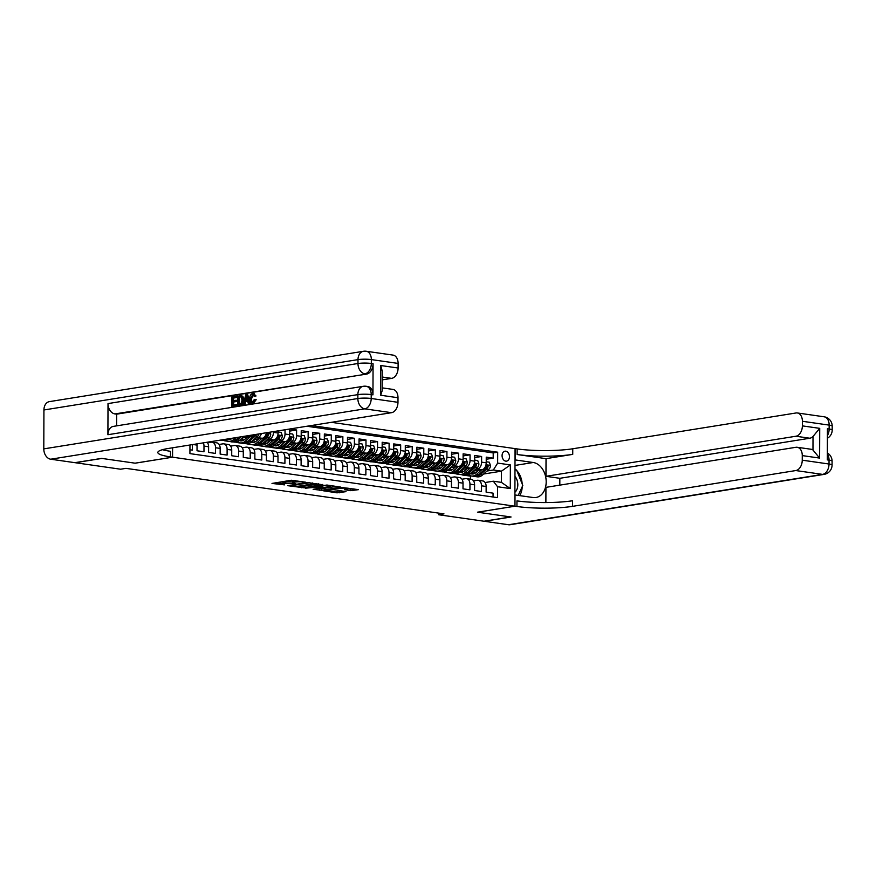 <?xml version="1.0" encoding="UTF-8"?>
<svg xmlns="http://www.w3.org/2000/svg" width="876" height="876" viewBox="0 0 876 876"><rect width="100%" height="100%" fill="white"/><g stroke="black" fill="none" stroke-linecap="round" stroke-linejoin="round"><path stroke-width="1.31" d="M305.582 482.194L291.281 480.245L271.998 483.432L284.459 484.866A4.949 0.745 -179.8 0 1 282.871 484.308A4.949 0.745 -179.8 0 1 284.185 483.815L285.751 483.552A4.949 0.745 -179.8 0 1 292.737 483.541L295.836 483.76L294.216 483.3A4.949 0.745 -179.8 0 1 292.617 482.753A4.949 0.745 -179.8 0 1 293.931 482.249L295.508 481.997A4.949 0.745 -179.8 0 1 302.494 481.975L305.582 482.194M505.791 451.184A5.037 3.657 80.9 0 0 504.981 451.184A5.037 3.657 80.9 0 0 502.101 456.188A5.037 3.657 80.9 0 0 505.759 461.137A5.037 3.657 80.9 0 0 506.569 461.137A5.037 3.657 80.9 0 0 509.46 456.133A5.037 3.657 80.9 0 0 505.791 451.184M350.597 490.659L358.492 489.651L342.417 487.56L323.135 490.746L337.019 492.838L346.009 491.644L339.779 490.659L334.424 491.173A4.128 0.624 -179.8 0 1 329.88 491.316A4.128 0.624 -179.8 0 1 327.252 490.724A4.128 0.624 -179.8 0 1 328.358 490.297L340.775 488.304A4.128 0.624 -179.8 0 1 345.319 488.162A4.128 0.624 -179.8 0 1 347.947 488.753A4.128 0.624 -179.8 0 1 346.852 489.18L344.367 489.662L350.597 490.659L350.608 489.104L354.003 488.907M477.475 512.186L510.719 516.95L484.012 521.231L438.624 514.738L443.968 513.873L125.947 468.353L120.614 469.218L75.227 462.714L101.923 458.433L135.178 463.196L172.561 457.195L514.858 506.197L477.475 512.186M322.773 484.756L307.115 482.512L287.832 485.698L303.906 487.779L322.773 484.439M326.945 485.03L340.841 487.122L321.558 490.308L313.137 489.312L321.612 487.779L317.32 487.056L305.286 488.228L326.945 485.03M486.246 459.254L493.188 458.137L486.246 457.141L486.224 462.824L481.603 462.156A6.296 4.227 98.1 0 1 477.31 469.065L475.405 469.372M474.672 457.59L481.625 456.484L474.683 455.487L474.661 461.17L470.04 460.502A6.296 4.227 98.1 0 1 465.747 467.412L463.842 467.718M463.108 455.936L470.062 454.83L463.119 453.834L463.097 459.517L458.476 458.849A6.296 4.227 98.1 0 1 454.184 465.758L452.279 466.065M451.545 454.283L458.498 453.166L451.556 452.18L451.534 457.852L446.913 457.195A6.296 4.227 98.1 0 1 442.621 464.105L440.716 464.411M439.982 452.629L446.935 451.512L439.993 450.516L439.971 456.199L435.35 455.542A6.296 4.227 98.1 0 1 431.047 462.451L429.152 462.758M428.419 450.976L435.361 449.859L428.43 448.862L428.408 454.545L423.787 453.888A6.296 4.227 98.1 0 1 419.484 460.798L417.589 461.094M416.856 449.322L423.798 448.205L416.866 447.209L416.845 452.892L412.224 452.224A6.296 4.227 98.1 0 1 407.92 459.134L406.015 459.44M405.292 447.658L412.235 446.552L405.303 445.555L405.281 451.239L400.65 450.571A6.296 4.227 98.1 0 1 396.357 457.48L394.452 457.787M393.729 446.004L400.671 444.899L393.74 443.902L393.718 449.585L389.086 448.917A6.296 4.227 98.1 0 1 384.794 455.827L382.889 456.133M382.166 444.351L389.108 443.234L382.177 442.249L382.155 447.921L377.523 447.264A6.296 4.227 98.1 0 1 373.231 454.173L371.325 454.48M370.603 442.698L377.545 441.581L370.603 440.584L370.592 446.267L365.96 445.61A6.296 4.227 98.1 0 1 361.668 452.52L359.762 452.826M359.04 441.044L365.982 439.927L359.04 438.931L359.029 444.614L354.397 443.957A6.296 4.227 98.1 0 1 350.104 450.866L348.199 451.162M347.476 439.391L354.419 438.274L347.476 437.277L347.454 442.96L342.834 442.292A6.296 4.227 98.1 0 1 338.541 449.202L336.636 449.508M335.913 437.726L342.855 436.62L335.913 435.624L335.891 441.307L331.27 440.639A6.296 4.227 98.1 0 1 326.978 447.548L325.073 447.855M324.339 436.073L331.292 434.967L324.35 433.97L324.328 439.653L319.707 438.985A6.296 4.227 98.1 0 1 315.415 445.895L313.509 446.202M312.776 434.419L319.729 433.302L312.787 432.317L312.765 437.989L308.144 437.332A6.296 4.227 98.1 0 1 303.852 444.241L301.946 444.548M301.213 432.766L308.166 431.649L301.224 430.653L301.202 436.336L296.581 435.679A6.296 4.227 98.1 0 1 292.288 442.588L290.383 442.895M289.649 431.112L296.603 429.996L289.715 429.01M189.939 449.76L192.402 450.111L192.413 444.614M196.969 443.88A6.296 4.227 98.1 0 1 197.045 445.096L197.023 450.779L203.966 451.764L203.988 446.092A6.296 4.227 98.1 0 0 203.331 442.862M207.119 442.249A6.296 4.227 -81.9 0 1 208.608 446.749L208.587 452.432L215.529 453.418L215.551 447.745A6.296 4.227 98.1 0 0 212.167 442.194A6.296 4.227 98.1 0 0 211.291 442.205L207.557 442.807M212.167 442.194L216.788 442.851A6.296 4.227 -81.9 0 1 220.172 448.402L220.15 454.086L227.092 455.082L227.114 449.399A6.296 4.227 98.1 0 0 223.73 443.847A6.296 4.227 98.1 0 0 222.865 443.858L219.12 444.46M223.73 443.847L228.351 444.515A6.296 4.227 -81.9 0 1 231.735 450.056L231.713 455.739L238.655 456.735L238.677 451.052A6.296 4.227 98.1 0 0 235.294 445.501A6.296 4.227 98.1 0 0 234.429 445.512L230.684 446.114M235.294 445.501L239.925 446.169A6.296 4.227 -81.9 0 1 243.298 451.72L243.276 457.392L250.218 458.389L250.24 452.706A6.296 4.227 98.1 0 0 246.857 447.165A6.296 4.227 98.1 0 0 245.992 447.165L242.247 447.767M246.857 447.165L251.489 447.822A6.296 4.227 -81.9 0 1 254.861 453.374L254.85 459.046L261.782 460.042L261.804 454.359A6.296 4.227 98.1 0 0 258.42 448.819A6.296 4.227 98.1 0 0 257.555 448.83L253.81 449.421M258.42 448.819L263.052 449.476A6.296 4.227 -81.9 0 1 266.424 455.027L266.413 460.71L273.345 461.696L273.367 456.024A6.296 4.227 98.1 0 0 269.983 450.472A6.296 4.227 98.1 0 0 269.118 450.483L265.373 451.074M269.983 450.472L274.615 451.129A6.296 4.227 -81.9 0 1 277.988 456.681L277.977 462.364L284.908 463.349L284.93 457.677A6.296 4.227 98.1 0 0 281.546 452.125A6.296 4.227 98.1 0 0 280.681 452.136L276.936 452.739M281.546 452.125L286.178 452.782A6.296 4.227 -81.9 0 1 289.562 458.334L289.54 464.017L296.471 465.014L296.493 459.331A6.296 4.227 98.1 0 0 293.11 453.779A6.296 4.227 98.1 0 0 292.245 453.79L288.5 454.392M293.11 453.779L297.741 454.447A6.296 4.227 -81.9 0 1 301.125 459.988L301.103 465.671L308.034 466.667L308.056 460.984A6.296 4.227 98.1 0 0 304.684 455.432A6.296 4.227 98.1 0 0 303.808 455.443L300.063 456.046M304.684 455.432L309.305 456.1A6.296 4.227 -81.9 0 1 312.688 461.652L312.666 467.324L319.609 468.321L319.62 462.637A6.296 4.227 98.1 0 0 316.247 457.097A6.296 4.227 98.1 0 0 315.371 457.097L311.626 457.699M316.247 457.097L320.868 457.754A6.296 4.227 -81.9 0 1 324.251 463.305L324.23 468.978L331.172 469.974L331.183 464.291A6.296 4.227 98.1 0 0 327.81 458.75A6.296 4.227 98.1 0 0 326.934 458.761L323.2 459.352M327.81 458.75L332.431 459.407A6.296 4.227 -81.9 0 1 335.815 464.959L335.793 470.642L342.735 471.627L342.757 465.955A6.296 4.227 98.1 0 0 339.373 460.404A6.296 4.227 98.1 0 0 338.497 460.415L334.763 461.006M339.373 460.404L343.994 461.061A6.296 4.227 -81.9 0 1 347.378 466.612L347.356 472.295L354.298 473.281L354.32 467.609A6.296 4.227 98.1 0 0 350.937 462.057A6.296 4.227 98.1 0 0 350.061 462.068L346.327 462.67M350.937 462.057L355.557 462.714A6.296 4.227 -81.9 0 1 358.941 468.266L358.919 473.949L365.861 474.945L365.883 469.262A6.296 4.227 98.1 0 0 362.5 463.711A6.296 4.227 98.1 0 0 361.624 463.722L357.89 464.324M362.5 463.711L367.121 464.379A6.296 4.227 -81.9 0 1 370.504 469.919L370.482 475.602L377.425 476.599L377.446 470.916A6.296 4.227 98.1 0 0 374.063 465.364A6.296 4.227 98.1 0 0 373.198 465.375L369.453 465.977M374.063 465.364L378.684 466.032A6.296 4.227 -81.9 0 1 382.067 471.584L382.045 477.256L388.988 478.252L389.01 472.569A6.296 4.227 98.1 0 0 385.626 467.028A6.296 4.227 98.1 0 0 384.761 467.028L381.016 467.631M385.626 467.028L390.258 467.685A6.296 4.227 -81.9 0 1 393.631 473.237L393.609 478.909L400.551 479.906L400.573 474.223A6.296 4.227 98.1 0 0 397.189 468.682A6.296 4.227 98.1 0 0 396.324 468.693L392.579 469.284M397.189 468.682L401.821 469.339A6.296 4.227 -81.9 0 1 405.194 474.891L405.183 480.574L412.114 481.559L412.136 475.887A6.296 4.227 98.1 0 0 408.753 470.335A6.296 4.227 98.1 0 0 407.887 470.346L404.143 470.938M408.753 470.335L413.384 470.992A6.296 4.227 -81.9 0 1 416.757 476.544L416.746 482.227L423.677 483.213L423.699 477.54A6.296 4.227 98.1 0 0 420.316 471.989A6.296 4.227 98.1 0 0 419.451 472L415.706 472.602M420.316 471.989L424.948 472.646A6.296 4.227 -81.9 0 1 428.32 478.197L428.309 483.88L435.241 484.877L435.262 479.194A6.296 4.227 98.1 0 0 431.879 473.642A6.296 4.227 98.1 0 0 431.014 473.653L427.269 474.255M431.879 473.642L436.511 474.31A6.296 4.227 -81.9 0 1 439.894 479.851L439.872 485.534L446.804 486.53L446.826 480.847A6.296 4.227 98.1 0 0 443.442 475.296A6.296 4.227 98.1 0 0 442.577 475.307L438.832 475.909M443.442 475.296L448.074 475.964A6.296 4.227 -81.9 0 1 451.458 481.515L451.436 487.187L458.367 488.184L458.389 482.501A6.296 4.227 98.1 0 0 455.016 476.96A6.296 4.227 98.1 0 0 454.14 476.96L450.395 477.562M455.016 476.96L459.637 477.617A6.296 4.227 -81.9 0 1 463.021 483.169L462.999 488.841L469.941 489.837L469.952 484.154A6.296 4.227 98.1 0 0 466.579 478.614A6.296 4.227 98.1 0 0 465.704 478.625L461.959 479.216M466.579 478.614L471.2 479.271A6.296 4.227 -81.9 0 1 474.584 484.822L474.562 490.505L481.504 491.491L481.515 485.819A6.296 4.227 98.1 0 0 478.143 480.267A6.296 4.227 98.1 0 0 477.267 480.278L473.533 480.869M464.072 471.189L462.846 471.387M457.776 473.609L450.811 473.314M486.224 462.824A6.296 4.227 -81.9 0 1 481.931 469.733L473.478 471.091M452.509 469.536L451.282 469.733M446.212 471.945L439.248 471.66M474.661 461.17A6.296 4.227 -81.9 0 1 470.368 468.08L461.915 469.437M440.946 467.883L439.719 468.08M434.649 470.292L427.685 470.007M463.097 459.517A6.296 4.227 -81.9 0 1 458.805 466.426L450.352 467.773M429.382 466.229L428.156 466.426M423.086 468.638L416.122 468.353M451.534 457.852A6.296 4.227 -81.9 0 1 447.242 464.762L438.788 466.12M417.819 464.576L416.593 464.773M411.523 466.985L404.559 466.7M439.971 456.199A6.296 4.227 -81.9 0 1 435.679 463.108L427.225 464.466M406.256 462.911L405.019 463.108M399.96 465.331L392.995 465.046M428.408 454.545A6.296 4.227 -81.9 0 1 424.115 461.455L415.662 462.813M394.693 461.258L393.455 461.455M388.397 463.678L381.432 463.382M416.845 452.892A6.296 4.227 -81.9 0 1 412.552 459.801L404.099 461.159M383.13 459.604L381.892 459.801M376.833 462.013L369.869 461.729M405.281 451.239A6.296 4.227 -81.9 0 1 400.989 458.148L392.536 459.506M371.566 457.951L370.329 458.148M365.27 460.36L358.306 460.075M393.718 449.585A6.296 4.227 -81.9 0 1 389.426 456.495L380.972 457.841M360.003 456.297L358.766 456.495M353.707 458.706L346.743 458.422M382.155 447.921A6.296 4.227 -81.9 0 1 377.863 454.83L369.409 456.188M348.429 454.644L347.203 454.841M342.144 457.053L335.18 456.768M370.592 446.267A6.296 4.227 -81.9 0 1 366.288 453.177L357.846 454.535M336.866 452.98L335.639 453.177M330.58 455.4L323.616 455.115M359.029 444.614A6.296 4.227 -81.9 0 1 354.725 451.523L346.272 452.881M325.303 451.326L324.076 451.523M319.006 453.746L312.042 453.45M347.454 442.96A6.296 4.227 -81.9 0 1 343.162 449.87L334.709 451.228M313.739 449.673L312.513 449.87M307.443 452.082L300.479 451.797M335.891 441.307A6.296 4.227 -81.9 0 1 331.599 448.216L323.145 449.574M302.176 448.019L300.95 448.216M295.88 450.428L288.916 450.144M324.328 439.653A6.296 4.227 -81.9 0 1 320.036 446.563L311.582 447.91M290.613 446.366L289.387 446.563M284.317 448.775L277.353 448.49M312.765 437.989A6.296 4.227 -81.9 0 1 308.472 444.899L300.019 446.256M279.05 444.712L277.823 444.909M272.754 447.121L265.789 446.837M301.202 436.336A6.296 4.227 -81.9 0 1 296.909 443.245L288.456 444.603M285.029 429.766L285.018 434.025A6.296 4.227 98.1 0 1 280.714 440.935L278.82 441.23M267.487 443.048L266.26 443.245M261.19 445.468L254.226 445.183M289.66 429.021L289.638 434.682A6.296 4.227 -81.9 0 1 285.346 441.592L276.893 442.949M273.454 431.616L273.454 432.361A6.296 4.227 98.1 0 1 269.151 439.27L267.257 439.577M255.923 441.394L254.686 441.592M249.627 443.814L242.663 443.519M278.086 430.872L278.075 433.029A6.296 4.227 -81.9 0 1 273.783 439.938L265.329 441.296M261.431 433.543A6.296 4.227 98.1 0 1 257.588 437.617L255.683 437.923M244.36 439.741L243.123 439.938M238.064 442.15L231.1 441.865M266.403 432.744A6.296 4.227 -81.9 0 1 262.22 438.285L253.766 439.642M226.501 440.497L219.701 440.234M253.317 434.846A6.296 4.227 -81.9 0 1 250.656 436.631L242.203 437.978M331.391 422.331L515.055 448.621L514.858 506.197M172.561 457.195L172.594 447.789M493.188 458.137L493.21 452.925L497.688 452.202L311.385 425.539M497.688 452.202L497.656 463.097L510.369 464.915L510.292 488.567L497.568 486.749L497.535 497.645L189.928 453.615L189.961 445.008M493.046 496.999L493.068 493.144L486.125 492.159L486.147 486.476A6.296 4.227 -81.9 0 0 482.764 480.924L478.143 480.267M296.603 429.996L296.581 435.679M308.166 431.649L308.144 437.332M319.729 433.302L319.707 438.985M331.292 434.967L331.27 440.639M342.855 436.62L342.834 442.292M354.419 438.274L354.397 443.957M365.982 439.927L365.96 445.61M377.545 441.581L377.523 447.264M389.108 443.234L389.086 448.917M400.671 444.899L400.65 450.571M412.235 446.552L412.224 452.224M423.798 448.205L423.787 453.888M435.361 449.859L435.35 455.542M446.935 451.512L446.913 457.195M458.498 453.166L458.476 458.849M470.062 454.83L470.04 460.502M481.625 456.484L481.603 462.156M493.21 452.925L306.896 426.251M470.467 479.172L470.478 476.128L471.343 475.996M483.607 474.025L501.455 471.168L493.363 470.007L486.968 471.025M475.635 472.843L474.409 473.04M470.478 476.128L462.375 474.978M438.624 513.117L438.624 514.738M485.096 482.534L493.319 481.209L501.411 482.369L501.455 471.168L510.369 464.915M444.395 472.241L450.811 473.16M432.832 470.587L439.248 471.507M421.257 468.934L427.685 469.854M409.694 467.28L416.122 468.2M398.131 465.616L404.559 466.536M386.568 463.962L392.995 464.882M375.005 462.309L381.432 463.229M363.441 460.656L369.869 461.575M351.878 459.002L358.306 459.922M340.315 457.349L346.743 458.268M328.752 455.684L335.18 456.604M317.189 454.031L323.616 454.951M305.625 452.377L312.053 453.297M294.062 450.724L300.479 451.644M282.499 449.07L288.916 449.99M270.925 447.417L277.353 448.337M259.362 445.753L265.789 446.672M247.799 444.099L254.226 445.019M236.235 442.446L242.663 443.365M224.672 440.792L231.1 441.712M455.958 473.894L462.386 474.814M497.568 486.749L493.319 481.209M493.363 470.007L497.656 463.097M510.292 488.567L501.411 482.369M292.617 482.753L292.628 481.198A4.949 0.745 -179.8 0 1 293.942 480.694L295.201 480.486M292.628 481.964A4.949 0.745 -179.8 0 0 285.762 481.997L285.751 483.552M282.871 484.308L282.871 482.753A4.949 0.745 -179.8 0 1 284.185 482.249L285.762 481.997M276.488 482.61L282.871 483.53M299.986 485.983L303.906 486.224L318.7 483.848M309.075 482.917L290.985 485.578L292.694 486.049A4.949 0.745 -179.8 0 0 299.68 486.027L311.002 484.209A4.949 0.745 -179.8 0 0 312.316 483.705A4.949 0.745 -179.8 0 0 310.728 483.158L309.075 482.479M336.351 486.377L321.558 488.753L321.558 490.308M317.638 488.501L321.558 488.753M329.146 486.662A4.128 0.624 -179.8 0 0 330.241 486.235A4.128 0.624 -179.8 0 0 327.624 485.643A4.128 0.624 -179.8 0 0 323.08 485.786L318.787 486.826L324.766 487.363L329.146 486.662M347.947 488.72L350.608 489.104M335.289 491.031L341.52 490.899M514.989 469.788L516.61 470.018L522.797 485.468L518.22 495.389M514.902 492.312A10.238 7.435 80.9 0 0 514.957 476.369M253.536 394.726L251.521 398.69C251.434 400.89 252.091 402.04 253.493 402.161M254.369 399.401L255.277 399.555L252.649 403.091C250.678 403.146 249.693 401.69 249.693 398.711C249.748 395.832 250.733 394.101 252.66 393.51L255.124 395.832L254.215 396.259L252.616 394.594L250.591 398.558C250.503 400.759 251.16 401.909 252.562 402.018L254.369 399.401L256.197 399.697L253.569 403.223L251.828 403.102L253.569 403.223M253.58 393.642L256.044 395.963L254.215 396.259M247.711 401.164L245.827 401.471L245.094 404.46L243.21 404.482L245.784 394.737L246.802 394.572L249.321 403.497L248.357 403.65L247.645 400.901L244.908 401.339L244.163 404.329L243.21 404.482M246.802 394.572L247.733 394.704L250.24 403.628L248.357 403.65M236.312 396.259L236.312 397.332L232.698 397.912L232.688 400.781L236.049 400.244L236.049 401.317L232.677 401.865L232.666 405.095L236.443 404.493L237.374 404.624L237.374 405.697L231.757 406.311L231.79 396.981L237.243 396.39L237.232 397.463L233.618 398.043L233.607 400.639M236.049 400.244L236.98 400.376L236.969 401.449L233.607 401.996L233.596 404.942M372.957 394.846L371.216 394.594A9.45 6.329 -81.9 0 0 366.146 386.272L367.887 386.524A9.45 6.329 98.1 0 1 372.957 394.846L373.066 363.726A9.45 6.329 98.1 0 1 366.617 374.085L114.92 413.921A9.45 6.866 -99.1 0 1 108.011 403.584L107.912 434.715A9.45 6.866 -99.1 0 1 113.354 426.382L363.321 386.294A9.45 6.866 80.9 0 0 357.868 394.627L107.912 434.715M116.617 425.856L116.661 414.162L366.617 374.085M239.904 395.678L242.893 396.28L243.878 399.938C243.878 402.927 242.882 404.657 240.9 405.128L237.681 405.369L237.714 396.029L241.962 396.149L242.948 399.806C242.948 402.785 241.962 404.526 239.969 404.997L237.681 405.369M101.583 458.389L135.057 463.174L172.452 457.184L170.481 456.9A39.354 5.957 0.2 0 1 157.833 452.487A39.354 5.957 0.2 0 1 168.28 448.479L391.539 412.684L364.766 408.851L50.709 459.21L74.876 462.67L101.583 458.389M172.452 457.184L172.484 447.811M380.753 365.522L382.254 371.128L382.188 390.696L380.644 395.24L380.753 365.522L398.098 368.008L398.109 363.42L371.347 359.587L371.325 363.474L373.066 363.726M398.098 368.008A9.45 6.329 98.1 0 1 391.66 378.366L382.232 377.019M382.221 379.888L391.66 378.366M108.011 403.584L357.977 363.507L357.999 359.62A9.45 1.423 -179.8 0 1 371.347 359.587A9.45 6.329 -81.9 0 0 366.277 351.265L393.039 355.098A9.45 6.329 98.1 0 1 398.109 363.42M50.709 459.21A9.45 6.866 -99.1 0 1 43.8 448.873L43.931 409.968A9.45 6.866 -99.1 0 1 49.374 401.635L363.441 351.287A9.45 6.866 80.9 0 0 357.999 359.62L43.931 409.968M382.199 387.871L392.919 389.404A9.45 6.329 98.1 0 1 398 397.726L380.644 395.24M43.8 448.873L357.857 398.525L357.868 394.627A9.45 1.423 -179.8 0 1 371.216 394.594L371.205 398.492L397.978 402.314L398 397.726M397.978 402.314A9.45 6.329 98.1 0 1 391.539 412.684M116.661 414.162L114.92 413.921M170.481 456.9L170.502 451.304A39.354 5.957 0.2 0 1 162.465 449.695M236.443 404.493L236.443 405.566L237.374 405.697M236.443 405.566L231.757 406.311M232.677 401.865L233.607 401.996M236.049 401.317L236.969 401.449M232.698 397.912L233.618 398.043M236.312 397.332L237.232 397.463M238.59 404.143L241.426 403.026L242.05 399.927L240.966 396.773L238.611 396.959L238.59 404.143M240.966 396.773L239.531 397.091L239.509 404M239.969 404.997L240.9 405.128M242.948 399.806L243.878 399.938M241.962 396.149L242.893 396.28M238.611 396.959L239.531 397.091M241.896 396.905L240.834 396.883M245.849 397.529L245.181 400.212L247.371 399.861L246.287 395.733L246.178 400.058M244.163 404.329L245.094 404.46M244.908 401.339L245.827 401.471M249.321 403.497L250.24 403.628M250.591 398.558L251.521 398.69M255.124 395.832L256.044 395.963M252.66 393.51L254.215 393.631M255.277 399.555L256.197 399.697M824.097 416.79A9.45 9.45 0 0 1 832.2 426.174A9.45 1.423 -179.8 0 0 829.167 425.112L802.394 421.279A9.45 6.329 -81.9 0 0 797.324 412.957L824.097 416.79A9.45 6.329 98.1 0 1 829.167 425.112L829.145 429.01L827.415 428.758L827.305 459.878L829.046 460.13L829.024 464.017A9.45 6.329 98.1 0 1 822.586 474.387L795.813 470.554A9.45 6.329 -81.9 0 0 802.252 460.185L829.024 464.017A9.45 1.423 0.2 0 1 832.069 465.079A9.45 9.45 0 0 1 824.119 474.376A9.45 6.866 80.9 0 1 822.586 474.387L508.529 524.735L484.362 521.286L511.058 516.993L477.584 512.208L514.979 506.208L516.939 506.492A39.354 5.957 -179.8 0 0 572.554 506.35L795.813 470.554M514.902 494.951L533.112 497.524A17.706 12.866 80.9 0 0 535.981 497.502A17.706 12.866 80.9 0 0 546.109 479.928A17.706 12.866 80.9 0 0 533.232 462.506L515.132 459.911L515.176 448.632L517.136 448.917A39.354 5.957 -179.8 0 0 572.751 448.775L796.021 412.979A9.45 6.329 -81.9 0 1 797.324 412.957M515.011 494.929L514.979 506.208M797.204 447.275L811.077 449.257A9.45 6.329 98.1 0 1 812.972 450.012L813.016 436.456L819.728 428.353L819.618 458.082L802.274 455.597A9.45 6.329 -81.9 0 0 797.204 447.275A9.45 6.329 -81.9 0 0 795.901 447.286L545.934 487.363L545.879 502.561M559.819 485.14L559.841 478.307L545.967 476.314L795.934 436.237A9.45 6.329 -81.9 0 0 802.372 425.878L819.728 428.353M546.033 458.652L517.125 454.513A39.354 5.957 -179.8 0 0 572.74 454.37L546.033 458.652L545.967 476.314M802.274 455.597L802.252 460.185M824.119 474.376L510.051 524.735A9.45 6.866 -99.1 0 1 508.529 524.735M802.394 421.279L802.372 425.878M813.016 436.456A9.45 6.329 98.1 0 1 809.807 438.23L795.934 436.237M559.841 478.307L809.807 438.23M516.939 506.492L516.96 500.886A39.354 5.957 -179.8 0 0 572.575 500.743L572.554 506.35M819.618 458.082L812.972 450.012M514.989 468.923A17.706 12.866 -99.1 0 1 516.161 469.952M516.884 470.719A17.706 12.866 -99.1 0 1 522.195 483.968M522.227 486.695A17.706 12.866 -99.1 0 1 519.753 495.608M515.8 469.908L514.989 469.645M227.64 438.964A12.045 8.07 98.1 0 1 222.8 440.42L220.61 440.102A12.045 8.07 -81.9 0 0 220.61 440.102A12.045 8.07 -81.9 0 0 223.982 439.544M232.709 438.153A9.997 6.701 98.1 0 1 228.877 439.215A9.997 6.701 98.1 0 1 227.815 438.931M235.874 437.639L233.925 439.369A12.045 8.07 98.1 0 1 228.592 441.252A12.045 8.07 98.1 0 1 225.811 440.026M244.054 436.336L239.706 440.201A12.045 8.07 98.1 0 1 234.374 442.073L232.173 441.756A12.045 8.07 -81.9 0 0 237.516 439.883L240.944 436.828M238.984 437.146L236.126 439.686A12.045 8.07 98.1 0 1 230.782 441.559L228.592 441.252M231.483 441.613A12.045 8.07 -81.9 0 0 232.173 441.756M229.063 438.734A9.997 6.701 -81.9 0 0 229.994 439.237M230.716 439.106A9.997 6.701 98.1 0 1 229.994 438.58M247.295 437.168L244.875 439.325A9.997 6.701 98.1 0 1 240.44 440.88A9.997 6.701 98.1 0 1 239.29 440.551M250.383 436.664L245.488 441.033A12.045 8.07 98.1 0 1 240.155 442.906A12.045 8.07 98.1 0 1 237.374 441.679M258.935 433.949A4.172 2.792 98.1 0 1 257.599 436.226L251.27 441.854A12.045 8.07 98.1 0 1 245.937 443.727L243.736 443.42A12.045 8.07 -81.9 0 0 249.08 441.537L255.398 435.909A4.172 2.792 -81.9 0 0 256.493 434.343M243.473 440.3A9.997 6.701 98.1 0 1 241.973 438.186M254.883 434.595A4.172 2.792 98.1 0 1 254.007 435.711L247.689 441.34A12.045 8.07 98.1 0 1 242.345 443.212L240.155 442.906M243.046 443.267A12.045 8.07 -81.9 0 0 243.736 443.42M240.024 439.916A9.997 6.701 -81.9 0 0 241.557 440.902M242.291 440.759A9.997 6.701 98.1 0 1 240.681 439.336M258.858 438.821L256.438 440.978A9.997 6.701 98.1 0 1 252.003 442.533A9.997 6.701 98.1 0 1 250.854 442.205M261.946 438.329L257.051 442.687A12.045 8.07 98.1 0 1 251.719 444.559A12.045 8.07 98.1 0 1 248.937 443.333M270.082 432.164L270.728 434.025A4.172 2.792 98.1 0 1 269.162 437.88L262.833 443.508A12.045 8.07 98.1 0 1 257.5 445.38L255.299 445.074A12.045 8.07 -81.9 0 0 260.643 443.201L266.961 437.573A4.172 2.792 -81.9 0 0 268.395 434.901L267.005 434.704A4.172 2.792 98.1 0 1 265.57 437.365L259.252 442.993A12.045 8.07 98.1 0 1 253.909 444.877L251.719 444.559M255.036 441.953A9.997 6.701 98.1 0 1 253.536 439.84M254.609 444.931A12.045 8.07 -81.9 0 0 255.299 445.074M251.587 441.57A9.997 6.701 -81.9 0 0 253.12 442.555M253.854 442.424A9.997 6.701 98.1 0 1 252.244 440.989M267.673 433.85L267.005 434.704M270.421 440.475L268.001 442.632A9.997 6.701 98.1 0 1 263.566 444.187A9.997 6.701 98.1 0 1 262.417 443.858M273.509 439.982L268.614 444.34A12.045 8.07 98.1 0 1 263.282 446.212A12.045 8.07 98.1 0 1 260.5 444.986M278.075 431.967L281.152 432.405L282.291 435.679A4.172 2.792 98.1 0 1 280.725 439.533L274.396 445.161A12.045 8.07 98.1 0 1 269.063 447.045L266.862 446.727A12.045 8.07 -81.9 0 0 272.206 444.855L278.524 439.226A4.172 2.792 -81.9 0 0 279.959 436.555L278.579 436.358A4.172 2.792 98.1 0 1 277.134 439.029L270.815 444.658A12.045 8.07 98.1 0 1 265.472 446.53L263.282 446.212M266.6 443.606A9.997 6.701 98.1 0 1 265.099 441.493M266.173 446.585A12.045 8.07 -81.9 0 0 266.862 446.727M263.15 443.223A9.997 6.701 -81.9 0 0 264.683 444.209M265.417 444.077A9.997 6.701 98.1 0 1 263.807 442.643M279.236 435.503L278.579 436.358M281.984 442.128L279.564 444.285A9.997 6.701 98.1 0 1 275.13 445.84A9.997 6.701 98.1 0 1 273.98 445.523M285.083 441.635L280.178 445.993A12.045 8.07 98.1 0 1 274.845 447.866A12.045 8.07 98.1 0 1 272.064 446.65M289.638 433.62L292.715 434.058L293.854 437.332A4.172 2.792 98.1 0 1 292.288 441.197L285.959 446.826A12.045 8.07 98.1 0 1 280.627 448.698L278.426 448.381A12.045 8.07 -81.9 0 0 283.769 446.508L290.087 440.88A4.172 2.792 -81.9 0 0 291.522 438.208L290.142 438.011A4.172 2.792 98.1 0 1 288.697 440.683L282.379 446.311A12.045 8.07 98.1 0 1 277.035 448.183L274.845 447.866M278.163 445.271A9.997 6.701 98.1 0 1 276.663 443.147M277.736 448.238A12.045 8.07 -81.9 0 0 278.426 448.381M274.714 444.888A9.997 6.701 -81.9 0 0 276.247 445.862M276.98 445.731A9.997 6.701 98.1 0 1 275.382 444.296M290.81 437.157L290.142 438.011M293.548 443.782L291.128 445.939A9.997 6.701 98.1 0 1 286.693 447.494A9.997 6.701 98.1 0 1 285.543 447.176M296.646 443.289L291.752 447.647A12.045 8.07 98.1 0 1 286.408 449.519A12.045 8.07 98.1 0 1 283.627 448.304M301.213 435.273L304.279 435.711L305.417 438.996A4.172 2.792 98.1 0 1 303.852 442.851L297.533 448.479A12.045 8.07 98.1 0 1 292.19 450.352L289.989 450.034A12.045 8.07 -81.9 0 0 295.332 448.162L301.651 442.533A4.172 2.792 -81.9 0 0 303.085 439.861L301.705 439.664A4.172 2.792 98.1 0 1 300.271 442.336L293.942 447.964A12.045 8.07 98.1 0 1 288.609 449.837L286.408 449.519M289.726 446.924A9.997 6.701 98.1 0 1 288.226 444.811M289.299 449.892A12.045 8.07 -81.9 0 0 289.989 450.034M286.288 446.541A9.997 6.701 -81.9 0 0 287.81 447.516M288.543 447.384A9.997 6.701 98.1 0 1 286.945 445.95M302.373 438.81L301.705 439.664M305.111 445.446L302.691 447.592A9.997 6.701 98.1 0 1 298.256 449.147A9.997 6.701 98.1 0 1 297.106 448.83M308.21 444.942L303.315 449.3A12.045 8.07 98.1 0 1 297.971 451.184A12.045 8.07 98.1 0 1 295.201 449.957M312.776 436.927L315.842 437.365L316.992 440.65A4.172 2.792 98.1 0 1 315.415 444.504L309.097 450.133A12.045 8.07 98.1 0 1 303.753 452.005L301.552 451.688A12.045 8.07 -81.9 0 0 306.896 449.815L313.214 444.187A4.172 2.792 -81.9 0 0 314.648 441.526L313.269 441.318A4.172 2.792 98.1 0 1 311.834 443.99L305.505 449.618A12.045 8.07 98.1 0 1 300.172 451.49L297.971 451.184M301.289 448.578A9.997 6.701 98.1 0 1 299.789 446.464M300.873 451.545A12.045 8.07 -81.9 0 0 301.552 451.688M297.851 448.194A9.997 6.701 -81.9 0 0 299.384 449.169M300.107 449.038A9.997 6.701 98.1 0 1 298.508 447.603M313.936 440.464L313.269 441.318M316.674 447.099L314.254 449.257A9.997 6.701 98.1 0 1 309.83 450.811A9.997 6.701 98.1 0 1 308.67 450.483M319.773 446.596L314.878 450.965A12.045 8.07 98.1 0 1 309.535 452.837A12.045 8.07 98.1 0 1 306.764 451.611M324.339 438.58L327.405 439.029L328.555 442.303A4.172 2.792 98.1 0 1 326.978 446.158L320.66 451.786A12.045 8.07 98.1 0 1 315.316 453.659L313.115 453.352A12.045 8.07 -81.9 0 0 318.459 451.469L324.777 445.84A4.172 2.792 -81.9 0 0 326.222 443.179L324.832 442.982A4.172 2.792 98.1 0 1 323.397 445.643L317.068 451.271A12.045 8.07 98.1 0 1 311.736 453.144L309.535 452.837M312.852 450.231A9.997 6.701 98.1 0 1 311.352 448.118M312.436 453.199A12.045 8.07 -81.9 0 0 313.115 453.352M309.414 449.848A9.997 6.701 -81.9 0 0 310.947 450.833M311.67 450.691A9.997 6.701 98.1 0 1 310.071 449.268M325.5 442.128L324.832 442.982M328.237 448.753L325.817 450.91A9.997 6.701 98.1 0 1 321.393 452.465A9.997 6.701 98.1 0 1 320.233 452.136M331.336 448.26L326.441 452.618A12.045 8.07 98.1 0 1 321.098 454.491A12.045 8.07 98.1 0 1 318.327 453.264M335.902 440.245L338.968 440.683L340.118 443.957A4.172 2.792 98.1 0 1 338.541 447.811L332.223 453.44A12.045 8.07 98.1 0 1 326.879 455.312L324.689 455.005A12.045 8.07 -81.9 0 0 330.022 453.133L336.34 447.505A4.172 2.792 -81.9 0 0 337.786 444.833L336.395 444.636A4.172 2.792 98.1 0 1 334.96 447.297L328.631 452.925A12.045 8.07 98.1 0 1 323.299 454.808L321.098 454.491M324.427 451.885A9.997 6.701 98.1 0 1 322.915 449.771M324 454.863A12.045 8.07 -81.9 0 0 324.689 455.005M320.977 451.501A9.997 6.701 -81.9 0 0 322.51 452.487M323.233 452.355A9.997 6.701 98.1 0 1 321.634 450.921M337.063 443.782L336.395 444.636M339.811 450.406L337.38 452.563A9.997 6.701 98.1 0 1 332.957 454.118A9.997 6.701 98.1 0 1 331.807 453.79M342.899 449.914L338.005 454.272A12.045 8.07 98.1 0 1 332.661 456.144A12.045 8.07 98.1 0 1 329.891 454.918M347.465 441.898L350.531 442.336L351.681 445.61A4.172 2.792 98.1 0 1 350.104 449.465L343.786 455.093A12.045 8.07 98.1 0 1 338.443 456.976L336.253 456.659A12.045 8.07 -81.9 0 0 341.585 454.786L347.914 449.158A4.172 2.792 -81.9 0 0 349.349 446.486L347.958 446.289A4.172 2.792 98.1 0 1 346.524 448.961L340.195 454.589A12.045 8.07 98.1 0 1 334.862 456.462L332.661 456.144M335.99 453.538A9.997 6.701 98.1 0 1 334.49 451.425M335.563 456.516A12.045 8.07 -81.9 0 0 336.253 456.659M332.541 453.155A9.997 6.701 -81.9 0 0 334.074 454.14M334.796 454.009A9.997 6.701 98.1 0 1 333.198 452.574M348.626 445.435L347.958 446.289M351.375 452.06L348.955 454.217A9.997 6.701 98.1 0 1 344.52 455.772A9.997 6.701 98.1 0 1 343.37 455.454M354.462 451.567L349.568 455.925A12.045 8.07 98.1 0 1 344.224 457.798A12.045 8.07 98.1 0 1 341.454 456.582M359.029 443.552L362.095 443.99L363.244 447.264A4.172 2.792 98.1 0 1 361.668 451.129L355.349 456.757A12.045 8.07 98.1 0 1 350.006 458.63L347.816 458.312A12.045 8.07 -81.9 0 0 353.148 456.44L359.478 450.811A4.172 2.792 -81.9 0 0 360.912 448.14L359.521 447.943A4.172 2.792 98.1 0 1 358.087 450.614L351.769 456.243A12.045 8.07 98.1 0 1 346.425 458.115L344.224 457.798M347.553 455.202A9.997 6.701 98.1 0 1 346.053 453.078M347.126 458.17A12.045 8.07 -81.9 0 0 347.816 458.312M344.104 454.819A9.997 6.701 -81.9 0 0 345.637 455.794M346.359 455.662A9.997 6.701 98.1 0 1 344.761 454.228M360.189 447.089L359.521 447.943M362.938 453.713L360.518 455.87A9.997 6.701 98.1 0 1 356.083 457.425A9.997 6.701 98.1 0 1 354.933 457.108M366.026 453.22L361.131 457.579A12.045 8.07 98.1 0 1 355.787 459.451A12.045 8.07 98.1 0 1 353.017 458.236M370.592 445.205L373.658 445.643L374.808 448.928A4.172 2.792 98.1 0 1 373.231 452.782L366.913 458.411A12.045 8.07 98.1 0 1 361.569 460.283L359.379 459.966A12.045 8.07 -81.9 0 0 364.712 458.093L371.041 452.465A4.172 2.792 -81.9 0 0 372.475 449.793L371.085 449.596A4.172 2.792 98.1 0 1 369.65 452.268L363.332 457.896A12.045 8.07 98.1 0 1 357.988 459.769L355.787 459.451M359.116 456.856A9.997 6.701 98.1 0 1 357.616 454.743M358.689 459.823A12.045 8.07 -81.9 0 0 359.379 459.966M355.667 456.473A9.997 6.701 -81.9 0 0 357.2 457.447M357.923 457.316A9.997 6.701 98.1 0 1 356.324 455.881M371.752 448.742L371.085 449.596M374.501 455.378L372.081 457.524A9.997 6.701 98.1 0 1 367.646 459.079A9.997 6.701 98.1 0 1 366.496 458.761M377.589 454.874L372.694 459.232A12.045 8.07 98.1 0 1 367.351 461.115A12.045 8.07 98.1 0 1 364.58 459.889M382.155 446.859L385.221 447.297L386.371 450.582A4.172 2.792 98.1 0 1 384.794 454.436L378.476 460.064A12.045 8.07 98.1 0 1 373.132 461.937L370.942 461.619A12.045 8.07 -81.9 0 0 376.275 459.747L382.604 454.118A4.172 2.792 -81.9 0 0 384.038 451.458L382.648 451.25A4.172 2.792 98.1 0 1 381.213 453.921L374.895 459.55A12.045 8.07 98.1 0 1 369.552 461.422L367.351 461.115M370.679 458.509A9.997 6.701 98.1 0 1 369.179 456.396M370.252 461.477A12.045 8.07 -81.9 0 0 370.942 461.619M367.23 458.126A9.997 6.701 -81.9 0 0 368.763 459.101M369.486 458.969A9.997 6.701 98.1 0 1 367.887 457.535M383.316 450.395L382.648 451.25M386.064 457.031L383.644 459.188A9.997 6.701 98.1 0 1 379.209 460.743A9.997 6.701 98.1 0 1 378.06 460.415M389.152 456.527L384.257 460.896A12.045 8.07 98.1 0 1 378.925 462.769A12.045 8.07 98.1 0 1 376.143 461.542M393.718 448.512L396.784 448.961L397.934 452.235A4.172 2.792 98.1 0 1 396.368 456.089L390.039 461.718A12.045 8.07 98.1 0 1 384.706 463.59L382.505 463.284A12.045 8.07 -81.9 0 0 387.849 461.4L394.167 455.772A4.172 2.792 -81.9 0 0 395.602 453.111L394.211 452.914A4.172 2.792 98.1 0 1 392.776 455.575L386.458 461.203A12.045 8.07 98.1 0 1 381.115 463.075L378.925 462.769M382.243 460.163A9.997 6.701 98.1 0 1 380.742 458.049M381.816 463.13A12.045 8.07 -81.9 0 0 382.505 463.284M378.793 459.78A9.997 6.701 -81.9 0 0 380.326 460.765M381.049 460.623A9.997 6.701 98.1 0 1 379.45 459.199M394.879 452.06L394.211 452.914M397.627 458.685L395.207 460.842A9.997 6.701 98.1 0 1 390.773 462.397A9.997 6.701 98.1 0 1 389.623 462.068M400.715 458.192L395.821 462.55A12.045 8.07 98.1 0 1 390.488 464.422A12.045 8.07 98.1 0 1 387.707 463.196M405.281 450.176L408.358 450.614L409.497 453.888A4.172 2.792 98.1 0 1 407.931 457.743L401.602 463.371A12.045 8.07 98.1 0 1 396.27 465.244L394.069 464.937A12.045 8.07 -81.9 0 0 399.412 463.065L405.73 457.436A4.172 2.792 -81.9 0 0 407.165 454.764L405.774 454.567A4.172 2.792 98.1 0 1 404.34 457.228L398.022 462.856A12.045 8.07 98.1 0 1 392.678 464.74L390.488 464.422M393.806 461.816A9.997 6.701 98.1 0 1 392.306 459.703M393.379 464.795A12.045 8.07 -81.9 0 0 394.069 464.937M390.357 461.433A9.997 6.701 -81.9 0 0 391.89 462.418M392.623 462.287A9.997 6.701 98.1 0 1 391.014 460.853M406.442 453.713L405.774 454.567M409.191 460.338L406.771 462.495A9.997 6.701 98.1 0 1 402.336 464.05A9.997 6.701 98.1 0 1 401.186 463.722M412.278 459.845L407.384 464.203A12.045 8.07 98.1 0 1 402.051 466.076A12.045 8.07 98.1 0 1 399.27 464.849M416.845 451.83L419.922 452.268L421.06 455.542A4.172 2.792 98.1 0 1 419.495 459.396L413.165 465.025A12.045 8.07 98.1 0 1 407.833 466.908L405.632 466.59A12.045 8.07 -81.9 0 0 410.975 464.718L417.294 459.09A4.172 2.792 -81.9 0 0 418.728 456.418L417.337 456.221A4.172 2.792 98.1 0 1 415.903 458.893L409.585 464.521A12.045 8.07 98.1 0 1 404.241 466.393L402.051 466.076M405.369 463.47A9.997 6.701 98.1 0 1 403.869 461.356M404.942 466.448A12.045 8.07 -81.9 0 0 405.632 466.59M401.92 463.086A9.997 6.701 -81.9 0 0 403.453 464.072M404.186 463.941A9.997 6.701 98.1 0 1 402.577 462.506M418.005 455.367L417.337 456.221M420.754 461.991L418.334 464.149A9.997 6.701 98.1 0 1 413.899 465.704A9.997 6.701 98.1 0 1 412.749 465.386M423.842 461.499L418.947 465.857A12.045 8.07 98.1 0 1 413.614 467.729A12.045 8.07 98.1 0 1 410.833 466.514M428.408 453.483L431.485 453.921L432.624 457.195A4.172 2.792 98.1 0 1 431.058 461.061L424.729 466.689A12.045 8.07 98.1 0 1 419.396 468.561L417.195 468.244A12.045 8.07 -81.9 0 0 422.539 466.371L428.857 460.743A4.172 2.792 -81.9 0 0 430.291 458.071L428.911 457.874A4.172 2.792 98.1 0 1 427.466 460.546L421.148 466.174A12.045 8.07 98.1 0 1 415.804 468.047L413.614 467.729M416.932 465.134A9.997 6.701 98.1 0 1 415.432 463.01M416.505 468.102A12.045 8.07 -81.9 0 0 417.195 468.244M413.483 464.751A9.997 6.701 -81.9 0 0 415.016 465.725M415.75 465.594A9.997 6.701 98.1 0 1 414.14 464.16M429.569 457.02L428.911 457.874M432.317 463.645L429.897 465.802A9.997 6.701 98.1 0 1 425.462 467.357A9.997 6.701 98.1 0 1 424.312 467.039M435.416 463.152L430.51 467.51A12.045 8.07 98.1 0 1 425.178 469.383A12.045 8.07 98.1 0 1 422.396 468.167M439.971 455.137L443.048 455.575L444.187 458.86A4.172 2.792 98.1 0 1 442.621 462.714L436.292 468.342A12.045 8.07 98.1 0 1 430.959 470.215L428.758 469.897A12.045 8.07 -81.9 0 0 434.102 468.025L440.42 462.397A4.172 2.792 -81.9 0 0 441.854 459.725L440.475 459.528A4.172 2.792 98.1 0 1 439.029 462.2L432.711 467.828A12.045 8.07 98.1 0 1 427.368 469.7L425.178 469.383M428.495 466.788A9.997 6.701 98.1 0 1 426.995 464.674M428.068 469.755A12.045 8.07 -81.9 0 0 428.758 469.897M425.046 466.404A9.997 6.701 -81.9 0 0 426.579 467.379M427.313 467.247A9.997 6.701 98.1 0 1 425.714 465.813M441.132 458.674L440.475 459.528M443.88 465.309L441.46 467.455A9.997 6.701 98.1 0 1 437.025 469.01A9.997 6.701 98.1 0 1 435.876 468.693M446.979 464.806L442.084 469.164A12.045 8.07 98.1 0 1 436.741 471.047A12.045 8.07 98.1 0 1 433.959 469.821M451.545 456.79L454.611 457.228L455.75 460.513A4.172 2.792 98.1 0 1 454.184 464.368L447.866 469.996A12.045 8.07 98.1 0 1 442.522 471.868L440.321 471.551A12.045 8.07 -81.9 0 0 445.665 469.678L451.983 464.05A4.172 2.792 -81.9 0 0 453.418 461.389L452.038 461.181A4.172 2.792 98.1 0 1 450.603 463.853L444.274 469.481A12.045 8.07 98.1 0 1 438.942 471.354L436.741 471.047M440.059 468.441A9.997 6.701 98.1 0 1 438.558 466.328M439.632 471.408A12.045 8.07 -81.9 0 0 440.321 471.551M436.62 468.058A9.997 6.701 -81.9 0 0 438.142 469.032M438.876 468.901A9.997 6.701 98.1 0 1 437.277 467.466M452.706 460.327L452.038 461.181M455.443 466.963L453.023 469.12A9.997 6.701 98.1 0 1 448.589 470.675A9.997 6.701 98.1 0 1 447.439 470.346M458.542 466.459L453.648 470.828A12.045 8.07 98.1 0 1 448.304 472.701A12.045 8.07 98.1 0 1 445.534 471.474M463.108 458.444L466.174 458.893L467.324 462.167A4.172 2.792 98.1 0 1 465.747 466.021L459.429 471.649A12.045 8.07 98.1 0 1 454.086 473.522L451.885 473.215A12.045 8.07 -81.9 0 0 457.228 471.332L463.546 465.704A4.172 2.792 -81.9 0 0 464.981 463.043L463.601 462.846A4.172 2.792 98.1 0 1 462.167 465.506L455.838 471.135A12.045 8.07 98.1 0 1 450.505 473.007L448.304 472.701M451.622 470.094A9.997 6.701 98.1 0 1 450.122 467.981M451.206 473.062A12.045 8.07 -81.9 0 0 451.885 473.215M448.183 469.711A9.997 6.701 -81.9 0 0 449.716 470.697M450.439 470.554A9.997 6.701 98.1 0 1 448.84 469.131M464.269 461.991L463.601 462.846M467.007 468.616L464.587 470.773A9.997 6.701 98.1 0 1 460.163 472.328A9.997 6.701 98.1 0 1 459.002 472M470.105 468.123L465.211 472.482A12.045 8.07 98.1 0 1 459.867 474.354A12.045 8.07 98.1 0 1 457.097 473.128M474.672 460.108L477.738 460.546L478.887 463.82A4.172 2.792 98.1 0 1 477.31 467.675L470.992 473.303A12.045 8.07 98.1 0 1 465.649 475.175L463.448 474.869A12.045 8.07 -81.9 0 0 468.791 472.996L475.11 467.368A4.172 2.792 -81.9 0 0 476.555 464.696L475.164 464.499A4.172 2.792 98.1 0 1 473.73 467.16L467.401 472.788A12.045 8.07 98.1 0 1 462.068 474.672L459.867 474.354M463.185 471.748A9.997 6.701 98.1 0 1 461.685 469.635M462.769 474.726A12.045 8.07 -81.9 0 0 463.448 474.869M459.747 471.365A9.997 6.701 -81.9 0 0 461.28 472.35M462.002 472.219A9.997 6.701 98.1 0 1 460.404 470.784M475.832 463.645L475.164 464.499M478.57 470.27L476.15 472.427A9.997 6.701 98.1 0 1 471.726 473.982A9.997 6.701 98.1 0 1 470.565 473.653M481.669 469.777L476.774 474.135A12.045 8.07 98.1 0 1 471.43 476.007A12.045 8.07 98.1 0 1 468.66 474.781M486.235 461.761L489.301 462.2L490.45 465.474A4.172 2.792 98.1 0 1 488.874 469.328L482.556 474.956A12.045 8.07 98.1 0 1 477.212 476.84L475.022 476.522A12.045 8.07 -81.9 0 0 480.355 474.65L486.673 469.021A4.172 2.792 -81.9 0 0 488.118 466.35L486.727 466.152A4.172 2.792 98.1 0 1 485.293 468.824L478.964 474.453A12.045 8.07 98.1 0 1 473.631 476.325L471.43 476.007M474.759 473.401A9.997 6.701 98.1 0 1 473.248 471.288M474.332 476.38A12.045 8.07 -81.9 0 0 475.022 476.522M471.31 473.018A9.997 6.701 -81.9 0 0 472.843 474.004M473.566 473.872A9.997 6.701 98.1 0 1 471.967 472.438M487.395 465.298L486.727 466.152M481.931 469.733L477.31 469.065M470.368 468.08L465.747 467.412M458.805 466.426L454.184 465.758M447.242 464.762L442.621 464.105M435.679 463.108L431.047 462.451M424.115 461.455L419.484 460.798M412.552 459.801L407.92 459.134M400.989 458.148L396.357 457.48M389.426 456.495L384.794 455.827M377.863 454.83L373.231 454.173M366.288 453.177L361.668 452.52M354.725 451.523L350.104 450.866M343.162 449.87L338.541 449.202M331.599 448.216L326.978 447.548M320.036 446.563L315.415 445.895M308.472 444.899L303.852 444.241M296.909 443.245L292.288 442.588M285.346 441.592L280.714 440.935M273.783 439.938L269.151 439.27M262.22 438.285L257.588 437.617M250.656 436.631L246.189 435.985M197.045 445.096L193.005 444.515M486.147 486.476L481.515 485.819M474.584 484.822L469.952 484.154M463.021 483.169L458.389 482.501M451.458 481.515L446.826 480.847M439.894 479.851L435.262 479.194M428.32 478.197L423.699 477.54M416.757 476.544L412.136 475.887M405.194 474.891L400.573 474.223M393.631 473.237L389.01 472.569M382.067 471.584L377.446 470.916M370.504 469.919L365.883 469.262M358.941 468.266L354.32 467.609M347.378 466.612L342.757 465.955M335.815 464.959L331.183 464.291M324.251 463.305L319.62 462.637M312.688 461.652L308.056 460.984M301.125 459.988L296.493 459.331M289.562 458.334L284.93 457.677M277.988 456.681L273.367 456.024M266.424 455.027L261.804 454.359M254.861 453.374L250.24 452.706M243.298 451.72L238.677 451.052M231.735 450.056L227.114 449.399M220.172 448.402L215.551 447.745M208.608 446.749L203.988 446.092M278.075 433.029L273.454 432.361M289.638 434.682L285.018 434.025M295.508 480.53L295.508 481.997M293.942 480.694L293.931 482.249M292.748 482.917L292.737 483.541M284.185 482.249L284.185 483.815M303.906 486.224L303.906 487.779M301.727 486.224L301.716 487.779M319.379 488.753L319.368 490.308M317.32 486.235L317.32 487.056M339.209 491.272L339.209 492.827M337.03 491.283L337.019 492.838M352.787 489.093L352.787 490.659M364.887 373.833A9.45 6.329 -81.9 0 0 371.325 363.474A9.45 1.423 0.2 0 0 357.977 363.507A9.45 6.866 80.9 0 0 364.887 373.833M364.766 408.851A9.45 6.329 -81.9 0 0 371.205 398.492A9.45 1.423 0.2 0 0 357.857 398.525A9.45 6.866 80.9 0 0 364.766 408.851M517.125 454.513L517.136 448.917M572.74 454.37L572.751 448.775M827.327 454.02A9.45 6.329 98.1 0 1 829.046 460.13A9.45 1.423 -179.8 0 1 832.08 461.192A9.45 9.45 0 0 0 827.327 452.958M827.382 438.263A9.45 9.45 0 0 0 832.189 430.061A9.45 1.423 0.2 0 0 829.145 429.01A9.45 6.329 98.1 0 1 827.393 435.679M515 465.43L533.232 462.506M236.126 439.686L233.925 439.369M239.706 440.201L237.516 439.883M247.689 441.34L245.488 441.033M251.27 441.854L249.08 441.537M254.007 435.711L252.715 435.525M257.599 436.226L255.398 435.909M270.706 433.949L266.304 433.313M259.252 442.993L257.051 442.687M262.833 443.508L260.643 443.201M265.57 437.365L264.278 437.179M269.162 437.88L266.961 437.573M266.895 435.142L268.395 434.901M282.269 435.602L277.867 434.967M270.815 444.658L268.614 444.34M274.396 445.161L272.206 444.855M277.134 439.029L275.841 438.843M280.725 439.533L278.524 439.226M278.459 436.795L279.959 436.555M293.832 437.255L289.43 436.62M282.379 446.311L280.178 445.993M285.959 446.826L283.769 446.508M288.697 440.683L287.405 440.497M292.288 441.197L290.087 440.88M290.022 438.449L291.522 438.208M305.395 438.909L300.994 438.285M293.942 447.964L291.752 447.647M297.533 448.479L295.332 448.162M300.271 442.336L298.968 442.15M303.852 442.851L301.651 442.533M301.596 440.102L303.085 439.861M316.959 440.562L312.557 439.938M305.505 449.618L303.315 449.3M309.097 450.133L306.896 449.815M311.834 443.99L310.531 443.803M315.415 444.504L313.214 444.187M313.159 441.756L314.648 441.526M328.522 442.216L324.12 441.592M317.068 451.271L314.878 450.965M320.66 451.786L318.459 451.469M323.397 445.643L322.094 445.457M326.978 446.158L324.777 445.84M324.722 443.42L326.222 443.179M340.085 443.88L335.683 443.245M328.631 452.925L326.441 452.618M332.223 453.44L330.022 453.133M334.96 447.297L333.657 447.11M338.541 447.811L336.34 447.505M336.285 445.074L337.786 444.833M351.648 445.534L347.246 444.899M340.195 454.589L338.005 454.272M343.786 455.093L341.585 454.786M346.524 448.961L345.221 448.775M350.104 449.465L347.914 449.158M347.849 446.727L349.349 446.486M363.212 447.187L358.81 446.552M351.769 456.243L349.568 455.925M355.349 456.757L353.148 456.44M358.087 450.614L356.784 450.428M361.668 451.129L359.478 450.811M359.412 448.381L360.912 448.14M374.775 448.84L370.373 448.216M363.332 457.896L361.131 457.579M366.913 458.411L364.712 458.093M369.65 452.268L368.358 452.082M373.231 452.782L371.041 452.465M370.975 450.034L372.475 449.793M386.338 450.494L381.936 449.87M374.895 459.55L372.694 459.232M378.476 460.064L376.275 459.747M381.213 453.921L379.921 453.735M384.794 454.436L382.604 454.118M382.538 451.688L384.038 451.458M397.901 452.147L393.499 451.523M386.458 461.203L384.257 460.896M390.039 461.718L387.849 461.4M392.776 455.575L391.484 455.389M396.368 456.089L394.167 455.772M394.101 453.352L395.602 453.111M409.475 453.812L405.062 453.177M398.022 462.856L395.821 462.55M401.602 463.371L399.412 463.065M404.34 457.228L403.048 457.042M407.931 457.743L405.73 457.436M405.665 455.005L407.165 454.764M421.038 455.465L416.637 454.83M409.585 464.521L407.384 464.203M413.165 465.025L410.975 464.718M415.903 458.893L414.611 458.706M419.495 459.396L417.294 459.09M417.228 456.659L418.728 456.418M432.602 457.119L428.2 456.484M421.148 466.174L418.947 465.857M424.729 466.689L422.539 466.371M427.466 460.546L426.174 460.36M431.058 461.061L428.857 460.743M428.791 458.312L430.291 458.071M444.165 458.772L439.763 458.148M432.711 467.828L430.51 467.51M436.292 468.342L434.102 468.025M439.029 462.2L437.737 462.013M442.621 462.714L440.42 462.397M440.354 459.966L441.854 459.725M455.728 460.426L451.326 459.801M444.274 469.481L442.084 469.164M447.866 469.996L445.665 469.678M450.603 463.853L449.3 463.667M454.184 464.368L451.983 464.05M451.928 461.619L453.418 461.389M467.291 462.079L462.889 461.455M455.838 471.135L453.648 470.828M459.429 471.649L457.228 471.332M462.167 465.506L460.864 465.32M465.747 466.021L463.546 465.704M463.492 463.284L464.981 463.043M478.854 463.743L474.453 463.108M467.401 472.788L465.211 472.482M470.992 473.303L468.791 472.996M473.73 467.16L472.427 466.974M477.31 467.675L475.11 467.368M475.055 464.937L476.555 464.696M490.418 465.397L486.016 464.762M478.964 474.453L476.774 474.135M482.556 474.956L480.355 474.65M485.293 468.824L483.99 468.638M488.874 469.328L486.673 469.021M486.618 466.59L488.118 466.35M290.701 485.14L290.69 485.687M312.316 482.939L312.316 483.705M321.623 487.231L321.612 487.779M330.252 485.501L330.241 486.235M318.295 486.07L318.284 486.651M347.947 488.041L347.947 488.753M327.263 489.991L327.252 490.724M366.277 351.265A9.45 9.45 0 0 0 363.441 351.287M366.146 386.272A9.45 9.45 0 0 0 363.321 386.294M241.886 395.755L240.966 395.623M832.08 461.192L832.069 465.079M832.2 426.174L832.189 430.061"/></g></svg>
